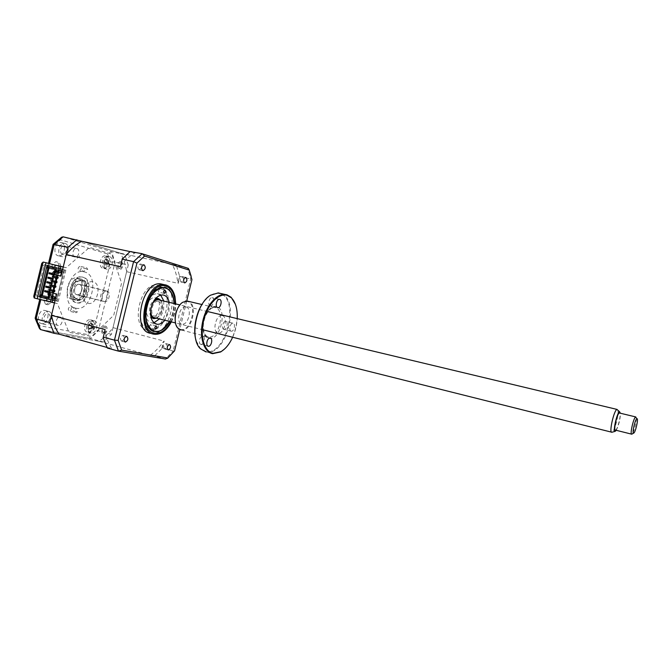 <?xml version="1.0" encoding="UTF-8"?>
<svg xmlns="http://www.w3.org/2000/svg" width="671" height="671" viewBox="0 0 671 671"><rect width="100%" height="100%" fill="white"/><g stroke="black" fill="none" stroke-linecap="round" stroke-linejoin="round"><path stroke-width="0.5" stroke-dasharray="3.35 2.52" d="M86.576 267.821L85.1 268.752L83.129 268.299C82.39 269.96 82.592 271.118 83.716 271.763L85.813 269.029L87.784 269.482L86.752 267.855L80.193 266.345C81.736 268.148 81.434 269.608 79.304 270.723L79.136 270.698C77.593 268.903 77.886 267.444 80.017 266.312M75.907 312.829L77.475 311.83L75.521 311.327C76.251 309.65 76.049 308.526 74.917 307.939L74.817 307.922C73.558 308.073 72.887 309.012 72.795 310.748L74.758 311.26L75.907 312.829L69.298 311.118C67.721 309.356 68.048 307.897 70.262 306.756L70.363 306.773C71.931 308.543 71.604 309.994 69.39 311.134M64.542 245.871C68.073 246.685 66.488 254.812 62.906 254.275L62.512 254.2C58.964 253.437 60.524 245.259 64.114 245.787L64.542 245.871M76.913 248.572C80.419 249.386 78.817 257.572 75.261 257.052L74.875 256.976C71.352 256.221 72.929 247.976 76.494 248.496L76.913 248.572M61.296 242.625C66.874 243.942 64.374 256.708 58.704 255.861L58.1 255.752C52.481 254.561 54.913 241.652 60.608 242.491L61.296 242.625M65.129 243.456C70.698 244.772 68.182 257.572 62.529 256.725L61.925 256.616C56.322 255.433 58.763 242.491 64.441 243.321L65.129 243.456M48.002 313.86C51.759 314.405 49.839 322.894 46.098 322.214L45.972 322.197C42.189 321.703 44.093 313.156 47.834 313.835L48.002 313.86M60.239 317.106C63.98 317.643 62.034 326.198 58.327 325.527L58.201 325.51C54.443 325.024 56.364 316.418 60.08 317.081L60.239 317.106M44.789 310.447C50.744 311.336 47.7 324.689 41.795 323.607L41.602 323.573C35.605 322.818 38.591 309.331 44.521 310.405L44.789 310.447M48.589 311.445C54.519 312.334 51.466 325.712 45.578 324.638L45.385 324.605C39.404 323.85 42.399 310.337 48.312 311.403L48.589 311.445M47.054 298.897L44.303 297.865L43.766 300.071L45.435 304.156L47.842 304.777L51.969 302.176M52.774 300.214C53.412 296.783 52.573 294.628 50.258 293.722L47.314 293.302L52.455 272.158L55.685 273.214C57.891 273.189 59.467 271.721 60.415 268.811M45.435 304.156L46.182 304.349L50.317 301.757M51.105 299.845C51.768 296.397 50.929 294.217 48.597 293.302L47.314 293.302M60.675 266.446C60.482 264.131 59.568 262.688 57.941 262.126L55.768 261.656L52.413 264.525L51.877 266.731L50.77 266.437M52.455 272.158L54.024 272.812C56.247 272.787 57.823 271.31 58.763 268.383M59.006 266.06C58.822 263.745 57.907 262.302 56.272 261.74L57.463 262.042M105.959 255.928C110.941 257.085 108.492 269.172 103.443 268.375L102.957 268.291C97.941 267.243 100.34 255.03 105.406 255.819L105.959 255.928M109.675 256.741C114.64 257.899 112.183 270.019 107.15 269.222L106.655 269.13C101.665 268.09 104.064 255.852 109.113 256.632L109.675 256.741M90.417 319.782C95.71 320.562 92.808 333.151 87.574 332.162L87.415 332.137C82.088 331.482 84.94 318.767 90.199 319.748L90.417 319.782M94.099 320.746C99.375 321.518 96.465 334.133 91.239 333.16L91.08 333.135C85.771 332.481 88.631 319.74 93.873 320.713L94.099 320.746M77.333 278.121C86.366 279.916 81.812 300.985 72.728 299.434L72.166 299.341C63.032 297.89 67.436 276.469 76.561 277.987L77.333 278.121M80.268 278.817C89.285 280.612 84.722 301.715 75.655 300.172L75.093 300.08C65.976 298.637 70.388 277.165 79.505 278.683L80.268 278.817M128.253 265.003L124.772 254.519L81.778 241.275L120.411 253.177C123.489 258.545 125.561 264.718 126.626 271.696L113.005 327.649C108.853 333.37 104.173 337.907 98.972 341.271L59.165 334.208L103.46 342.067L111.378 334.343L128.253 265.003L115.06 262.067L110.388 262.042L94.166 328.731L87.993 334.611L39.732 325.745L36.284 317.534L41.518 296.003L35.135 294.586L33.76 296.255M111.378 334.343L98.327 330.845L94.166 328.731M103.46 342.067L90.249 338.444L87.993 334.611M43.649 300.155L40.57 299.341L40.176 297.647L41.518 296.003M35.135 294.586L42.223 265.448L48.555 267.1L48.111 265.02L49.503 263.745L52.346 264.408M124.772 254.519L111.503 251.65L63.116 236.838M63.25 266.941L66.135 267.712L89.52 247.406L111.688 254.116L121.594 283.07L113.76 315.244L91.65 336.448L68.861 332.296L57.404 303.577L54.485 302.948M63.225 267.033L66.135 267.712M47.062 265.38L44.211 264.709L47.045 265.456M54.938 267.486L56.213 267.779L53.797 267.15L54.938 267.486L54.628 268.744M53.621 267.142L51.877 266.731M44.303 297.865L40.185 296.951M39.421 296.783L36.561 296.154L44.211 264.709M39.396 296.884L36.561 296.154M47.129 298.587L40.159 297.052M54.519 302.831L57.404 303.577M105.406 326.14C108.786 326.626 106.781 334.863 103.485 334.049C100.071 333.604 102.101 325.276 105.406 326.14M121.099 261.656C124.412 262.436 122.399 270.681 119.178 269.566C115.84 268.828 117.861 260.491 121.099 261.656M48.555 267.1L53.789 245.561L60.633 239.841L107.612 253.99L111.503 251.65L115.06 262.067L98.327 330.845L90.367 338.486L40.562 329.562M39.295 328.161L39.732 325.745M35.269 318.566L36.284 317.534M42.223 265.448L41.77 263.334M53.789 245.561L53.076 244.621M60.633 239.841L61.589 237.249M77.022 302.822C88.018 305.875 94.418 279.589 83.246 277.274C72.149 273.676 65.506 300.96 77.022 302.822M75.731 308.148C91.281 312.309 100.273 275.353 84.538 271.956C68.786 266.689 59.308 305.64 75.731 308.148M82.466 280.47C90.577 282.063 86.458 301.103 78.314 299.719L77.802 299.635C69.616 298.318 73.6 278.985 81.787 280.352L82.466 280.47M82.424 277.081C93.605 279.396 87.213 305.674 76.209 302.621C64.684 300.751 71.319 273.483 82.424 277.081M158.088 290.199L159.396 288.782L160.126 290.753L158.817 292.17L158.088 290.199M169.595 321.459L173.001 312.736L173.99 303.51M172.808 312.686C170.769 320.486 167.238 326.198 162.206 329.83C151.545 337.849 140.885 323.506 145.532 306.102C149.054 290.275 162.902 281.543 169.612 290.199C173.797 295.693 174.863 303.183 172.808 312.686M149.381 325.938L150.757 324.47L151.453 326.383L150.078 327.842L149.381 325.938M169.218 302.369L168.916 311.747L164.84 320.268M153.927 322.768L151.881 322.919C146.186 321.3 144.139 315.705 145.741 306.144C148.182 298.058 152.04 293.89 157.324 293.655L160.696 295.114M163.841 301.086L163.548 310.438L159.472 318.926M104.894 268.081C100.029 267.326 102.579 255.475 107.31 256.867C112.107 257.714 109.599 269.373 104.894 268.081M106.203 259.123L105.842 258.721L103.997 261.153L103.393 261.086L103.074 262.579L103.644 262.772L104.332 265.766L105.313 265.984L106.471 263.477L107.746 263.619L108.065 262.143L107.033 261.824L106.437 260.071L106.823 258.947L106.203 259.123M103.393 261.086L105.959 262.445L103.074 262.579M108.065 262.143L109.205 263.166L107.746 263.619M106.471 263.477L108.962 263.116L107.435 264.6L106.647 262.596L108.182 261.111L109.155 263.158L107.134 261.858M108.182 261.111L108.098 260.44L106.437 260.071M105.959 262.445L103.997 261.153M106.647 262.596L103.644 262.772M107.435 264.6L107.083 265.179L104.349 264.567M107.083 265.179L105.422 264.802M109.155 263.158L106.79 263.477M106.144 259.107L108.115 260.356L106.823 258.947M107.704 260.122L105.842 258.721M108.115 260.356L105.364 259.828M181.061 282.08C179.467 279.908 179.828 278.096 182.168 276.637L182.378 276.678C183.971 278.859 183.602 280.671 181.262 282.114L181.061 282.08M164.764 349.021C163.103 346.915 163.514 345.112 165.997 343.611L166.081 343.619C167.725 345.733 167.314 347.536 164.831 349.029L164.764 349.021M121.644 341.111C119.732 338.855 120.159 336.926 122.944 335.349L123.036 335.366C124.94 337.639 124.504 339.56 121.728 341.128L121.644 341.111M138.998 269.792C137.161 267.461 137.538 265.531 140.138 263.997L140.398 264.047C142.235 266.387 141.849 268.316 139.249 269.843L138.998 269.792M150.581 333.319L151.495 333.453C169.654 336.423 180.935 290.174 163.43 284.496M171.348 321.895C174.183 316.242 175.651 310.254 175.743 303.929M160.05 286.618L158.473 286.341C141.69 283.699 132.64 327.901 149.482 330.015L155.462 329.226C169.981 323.674 173.797 289.461 160.05 286.618M58.151 277.198L57.303 276.997L57.035 278.113M53.495 276.041L57.303 276.997M57.06 281.661L56.221 281.459L55.945 282.575M52.405 280.52L56.221 281.459M55.131 285.921L54.863 287.037L50.191 285.93M55.71 287.247L54.863 287.037M54.049 290.384L53.772 291.499L49.1 290.417M54.619 291.709L53.772 291.499M53.739 271.336L58.394 272.535L58.117 273.651L54.745 272.787M54.745 272.77L58.117 273.651M58.964 273.852L59.233 272.736L55.022 271.646M49.562 294.074L52.959 294.846L52.69 295.961L48.002 294.905M49.285 295.215L53.537 296.179L53.806 295.055L49.562 294.099M53.806 295.055L52.959 294.846M55.03 300.709L56.297 300.985L55.45 300.767L56.23 300.944L63.829 269.742L63.049 269.532L63.896 269.734L62.646 269.406M56.23 300.944L57.077 301.162L64.676 269.935L63.829 269.742M46.14 298.62L48.572 299.199L46.131 298.662M41.359 295.055L57.513 298.788L52.732 297.58L52.195 299.786L40.143 297.127M52.195 299.786L58.251 301.413L65.833 270.245L64.676 269.935M57.077 301.162L58.251 301.413M55.55 297.052L54.871 296.901M52.162 298.637L51.474 298.486L52.153 298.654M51.474 298.486L52.019 296.238L54.871 296.884M52.883 298.796L54.67 299.249L55.987 293.831M54.67 299.249L48.631 297.916M48.622 277.291L53.37 278.465M54.359 274.431L54.443 274.011M53.957 273.885L54.46 274.02M53.948 273.894L49.713 272.82M56.96 275.093L58.268 269.734L58.939 269.893L57.639 275.261M58.578 269.817L57.278 275.169M56.859 276.871L56.59 278.004M55.777 281.35L55.5 282.466M54.687 285.812L54.41 286.936M53.596 290.283L53.328 291.415M52.908 293.126L51.298 298.394L52.59 293.051M53.269 293.21L52.288 298.637L51.608 298.461M52.288 298.637L59.258 269.977M53.009 291.34L53.286 290.207M54.099 286.861L54.368 285.737M55.19 282.39L55.458 281.275M56.272 277.92L56.549 276.796M48.673 297.723L51.298 298.394M58.268 269.734L55.634 269.113M54.527 271.52L54.25 272.661M53.437 276.016L53.16 277.148M52.346 280.503L52.07 281.627M52.044 283.925L47.289 282.776M51.248 284.99L50.979 286.123M50.962 288.379L50.459 288.262M50.157 289.478L49.88 290.61M49.88 292.833L49.377 292.715M49.067 293.965L48.79 295.106M46.198 287.255L50.459 288.253M45.108 291.726L49.377 292.699M56.213 267.779L55.894 269.071M61.43 272.887L58.603 272.158M57.916 271.998L58.469 269.759L58.939 269.893M58.469 269.759L59.149 269.918M60.34 275.949L61.103 272.803M61.648 270.581L59.392 269.994M55.668 268.962L61.657 270.53M48.882 297.907L48.572 299.199M47.297 298.872L47.607 297.622M52.732 297.58L41.359 295.039M50.979 297.203L51.248 296.096L50.459 295.919L51.004 293.705L51.784 293.881L52.078 289.268L52.866 289.453L53.403 287.238L52.615 287.045L53.16 284.831L53.94 285.016L54.234 280.394L55.022 280.587L55.559 278.373L54.779 278.18L55.316 275.957L56.096 276.158L56.398 271.529L57.178 271.73L57.446 270.623L47.901 268.14L59.182 271.084L59.719 268.878L47.775 265.741M61.732 271.629L63.98 272.216L61.724 271.688M57.446 270.623L61.405 271.554M61.397 271.604L59.182 271.084M65.833 270.245L59.719 268.878M119.404 268.635C122.399 267.352 122.885 265.33 120.872 262.587C117.87 263.871 117.375 265.892 119.404 268.635M56.297 300.985L63.896 269.734M103.703 333.118C106.756 331.6 107.251 329.578 105.179 327.071C102.118 328.589 101.623 330.602 103.703 333.118M87.993 303.334C97.094 305.892 102.478 283.774 93.21 281.895C84.043 278.943 78.49 301.765 87.993 303.334M177.823 282.583L178.26 283.38L179.945 276.477L179.476 275.798L177.823 282.583C176.918 275.966 175.165 270.077 172.556 264.919L172.623 264.441L186.941 267.947M172.556 264.919L176.641 266.202L176.783 265.75M176.641 266.202L179.476 275.798M179.945 276.477L191.847 279.321M120.528 265.984C124.907 260.331 129.629 256.003 134.703 253.017L135.617 252.774L130.912 251.29M134.703 253.017L130.073 251.558M169.788 321.51C172.808 315.907 174.275 309.918 174.175 303.56M186.723 300.985L179.761 329.595M174.443 350.983L173.16 350.874L165.46 359.044L154.775 356.116L154.858 355.655L150.639 354.934L150.472 355.387L154.775 356.116M98.972 341.271L150.472 355.387M107.36 348.056L112.225 348.886L111.529 348.249C108.392 343.275 106.177 337.278 104.886 330.266M106.697 347.36L112.225 348.886M106.739 347.435L111.529 348.249M57.22 276.964L56.951 278.088M56.138 281.434L55.861 282.558M55.047 285.905L54.779 287.029M53.965 290.367L53.688 291.499M53.537 296.179L52.69 295.961M59.233 272.736L58.394 272.535M130.04 251.583L135.617 252.774M120.411 253.177L172.623 264.441M126.626 271.696L178.26 283.38M154.858 355.655L162.525 348.031L173.16 350.874L190.698 278.868L187.637 268.165M162.525 348.031L164.202 341.12L163.447 341.631C159.597 347.1 155.328 351.537 150.639 354.934M113.005 327.649L164.202 341.12M161.795 348.417L163.447 341.631M150.53 317.903L151.017 317.979C158.717 319.22 163.07 299.325 155.412 297.857L154.775 297.748C147.024 296.515 142.78 316.737 150.53 317.903M160.99 300.407C163.791 306.748 162.608 312.518 157.433 317.735L156.628 318.213M156.133 318.088L157.878 317.266C162.86 312.132 163.883 306.63 160.948 300.759L160.495 300.289M158.356 301.388C164.185 302.504 160.461 317.786 154.766 316.125C148.836 315.16 152.636 299.543 158.356 301.388M153.189 302.135C150.874 305.431 149.985 309.079 150.514 313.072M150.858 316.695C148.115 309.801 149.549 303.929 155.169 299.081M147.545 330.157C129.176 327.674 140.918 279.43 158.39 285.603C175.785 289.453 164.781 334.661 147.545 330.157M93.219 321.543C97.094 324.907 91.533 335.047 87.859 331.273C83.909 327.909 89.587 317.651 93.219 321.543M88.413 329.033L88.731 329.687L90.023 327.901L91.516 328.656L92.229 327.373L91.474 326.685L91.399 324.563L92.095 323.581L91.323 322.835L89.193 324.454L88.53 323.85L87.817 325.141L87.951 328.949L88.413 329.033M87.951 328.949L90.845 328.916L89.142 328.664M91.516 328.656L93.303 328.01L91.474 326.685M93.152 327.716L91.399 328.362L91.323 325.972L93.068 325.326L93.261 327.968L90.702 328.094M93.068 325.326L93.152 324.73L91.399 324.563M91.399 328.362L90.887 328.849L88.287 327.859M89.193 324.454L91.331 325.98L88.211 325.729M87.817 325.141L90.728 325.561L88.53 323.85M91.323 322.835L92.095 323.581M93.194 324.663L90.551 323.749M90.778 325.603L88.991 324.319M80.344 280.637C88.211 282.214 83.716 300.7 75.999 298.503L72.929 296.179C70.681 291.164 71.52 286.475 75.446 282.105L80.344 280.637M76.335 299.266C84.596 301.606 89.411 281.812 80.99 280.117L75.739 281.686C71.537 286.366 70.64 291.399 73.038 296.775L76.335 299.266M105.54 290.66L105.196 290.602C100.818 289.88 98.587 300.524 102.957 301.254L103.25 301.296C107.62 302.025 109.885 291.466 105.54 290.66M79.438 284.361L79.094 284.303C74.632 283.556 72.451 294.032 76.905 294.779L77.207 294.829C81.652 295.584 83.867 285.192 79.438 284.361M106.655 291.071L106.697 291.071C111.227 291.273 109.339 302.126 104.877 301.573L104.793 301.564C100.264 301.371 102.202 290.434 106.655 291.071M79.035 284.403L79.069 284.403C83.682 284.647 81.862 295.315 77.308 294.737L77.224 294.728C72.611 294.485 74.489 283.741 79.035 284.403L106.697 291.071M636.36 418.067C636.796 421.623 633.718 433.063 632.057 434.07M615.508 430.128L615.55 430.119C617.614 429.834 621.447 413.999 619.685 413.068M616.255 430.321C618.897 424.928 620.289 419.241 620.432 413.244M617.84 410.216C619.182 413.948 614.561 431.52 612.061 432.199M159.17 299.971C165.393 301.992 161.501 318.54 154.993 317.769L154.825 317.76M150.631 310.74L152.216 304.265M206.031 351.94L206.953 352.065C226.865 355.135 240.319 299.971 221.212 293.596M235.387 304.282C240.243 317.215 234.691 339.903 224.416 349.138M232.652 337.253C235.303 331.323 236.821 325.108 237.215 318.624M200.881 344.34C197.928 343.963 199.765 335.685 202.701 336.146L202.868 336.171C205.804 336.599 203.959 344.819 201.032 344.357L200.881 344.34M180.893 329.989L181.514 330.082C191.68 331.709 198.306 304.584 188.526 301.363M180.44 304.282L182.369 302.629L187.427 301.522C197.937 303.653 190.95 332.33 180.625 329.436L177.672 327.624L175.676 323.757M206.358 298.746L210.249 295.534C213.604 293.428 216.792 292.808 219.82 293.655C240.184 298.419 226.052 356.427 205.762 351.378L200.226 348.215L196.108 340.642M210.249 305.859C207.406 305.33 209.092 297.245 211.961 297.647L212.246 297.698C215.072 298.276 213.37 306.311 210.509 305.901L210.249 305.859M223.913 329.394C221.178 328.975 222.906 321.015 225.641 321.443L225.842 321.476C228.559 321.937 226.823 329.838 224.097 329.419L223.913 329.394M231.185 331.189C228.467 330.778 230.203 322.785 232.921 323.204L233.122 323.237C235.815 323.699 234.07 331.633 231.361 331.222L231.185 331.189M186.102 306.966C179.769 304.886 175.366 322.952 181.958 323.992C188.257 325.829 192.552 308.207 186.102 306.966M222.277 315.63C228.501 316.804 224.114 334.804 218.041 333.017C211.684 332.053 216.179 313.592 222.277 315.63M34.406 298.033L40.797 299.534M49.528 263.661L43.154 262.059M107.612 253.99L110.388 262.042M76.729 300.491C85.905 303.074 91.248 281.107 81.904 279.211C72.661 276.251 67.15 298.905 76.729 300.491M170.879 321.778C173.789 316.142 175.248 310.161 175.274 303.82M142.193 253.697L187.603 268.09M118.935 351.21L118.473 351.134M208.262 336.934C197.87 335.575 204.135 305.917 214.502 307.486L215.399 307.628C225.59 309.65 219.14 338.587 208.866 337.027L208.262 336.934M216.641 306.706C205.393 302.772 197.123 336.708 208.933 338.335C220.096 341.43 227.989 309.029 216.641 306.706M83.883 271.789L79.304 270.723M75.261 257.052L62.906 254.275M62.529 256.725L58.704 255.861M58.327 325.527L46.098 322.214M45.578 324.638L41.795 323.607M46.182 304.349L47.842 304.777M48.278 293.252L49.931 293.672M54.024 272.812L55.685 273.214M107.15 269.222L103.443 268.375M91.239 333.16L87.574 332.162M75.655 300.172L72.728 299.434M79.505 278.683L76.561 277.987M93.873 320.713L90.199 319.748M109.113 256.632L105.406 255.819M48.312 311.403L44.521 310.405M60.08 317.081L47.834 313.835M64.441 243.321L60.608 242.491M76.494 248.496L64.114 245.787M40.436 329.528L90.249 338.444M40.176 297.647L39.765 299.316M34.154 297.949L40.57 299.341M48.505 263.384L48.111 265.02M74.817 307.922L70.262 306.756M78.314 299.719C85.032 301.673 90.77 282.046 82.332 280.428L81.787 280.352M164.823 290.04L159.396 288.782M162.818 329.209L162.206 329.83M156.15 325.854L150.757 324.47M157.324 293.655L162.751 294.93M151.881 322.919L155.647 323.875M155.286 329.184L150.078 327.842M169.931 291.13L169.612 290.199M164.051 293.395L158.817 292.17M107.033 261.824L109.046 263.133M182.168 276.637L185.716 277.425M165.997 343.611L169.511 344.533M122.944 335.349L126.584 336.322M140.138 263.997L143.829 264.802M151.495 333.453L154.85 334.326M171.331 321.895C174.158 316.234 175.617 310.245 175.718 303.921M158.473 286.341L163.909 287.591M150.338 330.149L155.722 331.541M139.249 269.843L142.588 270.589M121.728 341.128L125.016 342.017M164.831 349.029L168.052 349.893M181.262 282.114L184.533 282.852M151.017 317.979L154.062 318.75M157.878 317.266L157.433 317.735M154.775 297.748L156.066 298.05M90.023 327.901L92.573 327.641M91.65 323.556L92.598 324.227M79.094 284.303L105.196 290.602M77.207 294.829L103.25 301.296M72.929 296.179L73.038 296.775M75.446 282.105L75.739 281.686M104.793 301.564L77.224 294.728M207.951 311.629L179.87 304.919M203.456 329.939L175.458 322.927M206.953 352.065L213.512 353.793M210.098 338.033L202.701 336.146M181.514 330.082L208.421 336.993C208.564 338.008 202.055 334.837 203.43 323.296C204.185 317.341 206.718 312.451 211.038 308.618L214.502 307.486L201.904 304.517M219.409 299.367L211.961 297.647M232.921 323.204L225.641 321.443M231.361 331.222L224.097 329.419M217.521 307.553L210.509 305.901M200.226 348.215L200.411 348.735M177.672 327.624L177.84 328.119M207.993 346.161L201.032 344.357"/><path stroke-width="1.01" d="M51.969 302.176L52.774 300.214M50.317 301.757L51.105 299.845M60.415 268.811L60.675 266.446M58.763 268.383L59.006 266.06M54.72 267.368L55.257 265.179L46.014 262.722L37.24 298.763L54.485 302.948L49.704 322.608L54.108 333.311L59.165 334.208C55.517 329.042 52.95 322.751 51.474 315.345L56.666 293.999L49.956 292.447L48.631 297.916L41.459 296.096L48.471 267.268L55.659 269.021L53.479 268.442L53.797 267.15L47.062 265.38L39.396 296.884L40.159 297.052M54.108 333.311L40.436 329.528L39.295 328.161L35.269 318.566M37.24 298.763L34.154 297.949L33.76 296.255L41.77 263.334L43.154 262.059L34.406 298.033M46.014 262.722L43.154 262.059M54.443 274.011L49.713 272.812L49.469 273.818L61.019 276.116L66.261 254.544C70.983 248.631 76.159 244.21 81.778 241.275L63.116 236.838L54.242 244.252L49.528 263.661M76.863 239.765L68.031 247.272L53.068 244.42L48.505 263.384M68.031 247.272L63.25 266.941L52.346 264.408M55.257 265.179L63.225 267.033M47.045 265.456L50.77 266.437M52.204 268.14L52.523 266.848L53.621 267.142M40.185 296.951L39.421 296.783M43.649 300.155L46.593 300.801L47.054 298.897M46.593 300.801L54.519 302.831M49.704 322.608L36.083 318.926L35.144 318.146M53.252 244.227L61.589 237.249L63.116 236.838M163.514 291.466L164.823 290.04L165.544 292.011L164.236 293.437L163.514 291.466M173.99 303.51C173.772 298.26 172.422 294.133 169.931 291.13C163.481 282.827 150.212 291.239 146.832 306.421C142.369 323.112 152.577 336.892 162.818 329.209L169.595 321.459M154.783 327.322L156.15 325.854L156.838 327.758L155.471 329.226L154.783 327.322M164.84 320.268C162.449 323.12 159.933 324.462 157.282 324.286C151.604 322.676 149.583 317.073 151.193 307.477C153.642 299.367 157.492 295.181 162.751 294.93C166.022 295.383 168.178 297.865 169.218 302.369M160.696 295.114L163.841 301.086M159.472 318.926L153.927 322.768M185.926 277.467L185.716 277.425C183.384 278.884 183.015 280.704 184.609 282.877L184.81 282.91C187.134 281.459 187.511 279.648 185.926 277.467M169.587 344.55L169.511 344.533C167.037 346.043 166.618 347.855 168.27 349.96L168.337 349.968C170.811 348.475 171.231 346.664 169.587 344.55M126.685 336.33L126.584 336.322C123.816 337.907 123.38 339.836 125.284 342.093L125.368 342.109C128.136 340.532 128.58 338.612 126.685 336.33M144.089 264.852L143.829 264.802C141.229 266.345 140.851 268.283 142.68 270.614L142.931 270.665C145.523 269.138 145.909 267.201 144.089 264.852M163.43 284.496L160.713 283.875C141.749 280.906 131.541 331.038 150.581 333.319M175.743 303.929L174.988 296.674C173.437 290.325 170.409 286.425 165.922 284.974L164.101 284.647C145.188 281.694 134.946 331.935 153.936 334.192L154.85 334.326C160.327 334.603 165.292 331.399 169.729 324.714L171.348 321.895M174.175 303.56C173.705 295.022 170.803 289.788 165.477 287.867L163.909 287.591C147.201 284.974 138.109 329.318 154.875 331.415L155.722 331.541C161.048 331.742 165.737 328.396 169.788 321.51M52.648 275.823L53.495 276.041L52.648 275.823L52.372 276.947L57.882 278.314L52.372 276.947M57.882 278.314L58.151 277.198L53.495 276.033L53.227 277.148M56.792 282.785L57.06 281.661L52.405 280.52L51.558 280.319L52.405 280.52L52.128 281.644L56.792 282.785L52.128 281.644M51.558 280.319L51.281 281.434M55.978 286.131L50.459 284.806L55.978 286.131L55.71 287.247L51.038 286.14L50.191 285.93L50.459 284.806M51.315 285.016L51.038 286.14M54.888 290.593L49.369 289.293L54.888 290.593L54.619 291.709L49.948 290.627L49.1 290.417L49.369 289.293M50.216 289.503L49.948 290.627M54.745 272.787L53.47 272.46L54.745 272.77M55.022 271.646L53.739 271.336L53.47 272.46M54.586 271.537L54.317 272.661M49.562 294.099L48.278 293.781L48.002 294.905L49.285 295.215M49.126 293.999L48.849 295.123M48.278 293.781L49.562 294.074M46.442 297.362L46.131 298.662L55.03 300.709M41.359 295.039L40.688 294.888L40.143 297.127L46.14 298.62M49.956 292.447L56.666 293.999M54.871 296.901L54.326 299.115L55.005 299.291L52.153 298.654L52.699 296.414L55.55 297.052L55.005 299.291M50.317 292.548L48.673 299.308M54.326 299.115L52.162 298.637M49.864 292.824L45.108 291.734L45.351 290.728L50.124 291.826L48.648 297.924M49.88 290.61L49.62 291.7L50.124 291.826M49.62 291.7L44.848 290.602L44.605 291.608L45.108 291.726M45.351 290.728L44.848 290.602M50.962 288.379L46.198 287.255L46.442 286.249L51.206 287.373L50.962 288.379M50.979 286.123L50.702 287.247L51.206 287.373M50.702 287.247L45.938 286.123L45.695 287.129L46.198 287.255L45.695 287.129M46.442 286.249L45.938 286.123M52.044 283.925L47.289 282.776L47.532 281.77L52.288 282.919L52.044 283.925M52.07 281.627L51.784 282.801L52.288 282.919M51.784 282.801L47.029 281.644L46.785 282.65L47.289 282.776M47.532 281.77L47.029 281.644M52.623 279.346L47.876 278.171L52.623 279.346L52.346 280.503M53.126 279.471L53.37 278.465L48.119 277.165L47.876 278.171M48.379 278.297L48.622 277.291L48.119 277.165M49.209 272.686L49.713 272.812L49.209 272.686L48.958 273.693L53.705 274.9L53.437 276.016M57.278 275.169L56.859 276.871M56.59 278.004L55.777 281.35M55.5 282.466L54.687 285.812M54.41 286.936L53.596 290.283M53.328 291.415L52.908 293.126M52.59 293.051L53.009 291.34M53.286 290.207L54.099 286.861M54.368 285.737L55.19 282.39M55.458 281.275L56.272 277.92M56.549 276.796L56.96 275.093M48.79 295.106L48.186 297.597L48.673 297.723M55.634 269.113L55.139 268.996L54.527 271.52M54.25 272.661L53.957 273.885M54.217 275.018L53.705 274.9M53.16 277.148L52.866 278.348M51.541 283.799L51.248 284.99M50.459 288.262L50.157 289.478M49.377 292.715L49.067 293.965M55.139 268.996L48.471 267.268M41.459 296.096L42.122 296.255L49.134 267.427M42.122 296.255L48.186 297.597M53.479 268.442L55.693 268.962L54.368 274.431L61.019 276.116M53.797 267.15L56.356 267.746L54.703 274.506M61.43 272.887L58.603 272.158L59.149 269.918L61.975 270.656L61.43 272.887M56.163 272.007L56.54 270.43L57.312 271.47L56.163 272.007M56.356 267.746L62.646 269.406M59.392 269.994L61.287 270.497L60.751 272.72M61.975 270.656L61.287 270.497M61.103 272.803L61.648 270.581M55.693 268.962L54.368 274.431M52.162 298.612L52.883 298.796M45.175 297.043L44.856 298.335M52.523 266.848L47.775 265.741L47.23 267.981L47.901 268.14L41.359 295.055L40.688 294.888M47.901 268.157L47.23 267.981M186.941 267.947L188.299 268.375L189.18 269.96L191.923 279.664L186.723 300.985M103.284 337.119L105.112 329.595L103.284 337.119L114.473 340.147L133.579 261.64L142.193 253.697L130.073 251.558L122.256 259.157L133.579 261.64L136.943 263.124L144.55 256.062L189.18 270.103M179.761 329.595L174.611 350.74L167.784 357.987L121.661 350.119L118.473 351.134L107.36 348.056L103.091 337.647M121.661 350.119L118.138 340.382L136.943 263.124M118.138 340.382L114.473 340.147L118.473 351.134M142.193 253.697L144.55 256.062M167.784 357.987L165.46 359.044L118.935 351.21M59.165 334.208L106.697 347.36M51.474 315.345L105.112 329.595M122.256 259.157L120.428 266.689L122.332 258.595M66.261 254.544L120.428 266.689M57.639 275.261L57.22 276.964M56.951 278.088L56.138 281.434M55.861 282.558L55.047 285.905M54.779 287.029L53.965 290.367M53.688 291.499L53.269 293.21M81.778 241.275L130.04 251.583M155.169 299.081L158.465 298.578L160.99 300.407M156.628 318.213L153.575 318.666L150.858 316.695M150.514 313.072C151.084 315.924 152.334 317.609 154.28 318.138L156.133 318.088M160.495 300.289L158.842 299.383C156.888 298.964 155.001 299.887 153.189 302.135M633.684 433.114C635.454 432.778 638.809 417.857 636.922 418.738L636.829 418.771C635.101 419.417 631.931 433.357 633.558 433.139L633.684 433.114M632.057 434.07L631.713 434.204C629.733 434.481 633.55 417.731 635.638 416.976L636.36 418.067M619.685 413.068L619.367 413C617.135 413.16 613.101 431.076 615.508 430.128L631.545 434.129M620.432 413.244L619.593 411.801C617.052 412.212 612.564 432.057 615.164 431.344L616.255 430.321M612.061 432.199L611.843 432.258C608.756 433.105 613.999 409.897 617.001 409.453L617.84 410.216M152.216 304.265C153.894 301.204 155.865 299.694 158.138 299.727L159.17 299.971M175.458 322.927L154.825 317.76C152.183 317.249 150.782 314.909 150.631 310.74M221.212 293.596L218.243 292.917L210.593 295.181C196.049 303.342 189.381 338.729 200.411 348.735L206.031 351.94M224.416 349.138L220.684 351.956L212.598 353.667C204.101 352.225 199.287 337.748 202.575 322.072C205.754 306.387 216.196 293.722 224.877 294.426L226.941 294.787L231.176 297.303L235.387 304.282M237.215 318.624C237.601 309.214 235.655 302.277 231.386 297.815L227.217 295.341C218.78 292.665 207.498 304.324 203.665 320.352C199.698 336.347 204.361 351.839 213.101 353.307L221.053 351.629C225.657 348.819 229.524 344.03 232.652 337.253M208.27 346.253C205.343 345.892 207.188 337.572 210.098 338.033L210.275 338.058C213.185 338.469 211.323 346.731 208.421 346.278L208.27 346.253M188.526 301.363L186.991 301.002L182.697 302.294C175.626 306.538 172.573 322.86 177.84 328.119L180.893 329.989M217.689 307.612C214.863 307.092 216.557 298.964 219.409 299.367L219.685 299.409C222.495 299.987 220.784 308.056 217.941 307.654L217.689 307.612M196.108 340.642C192.074 328.345 197.106 307.779 206.358 298.746M175.676 323.757C174.2 316.519 175.794 310.019 180.44 304.282M40.797 299.534L36.083 318.926L40.562 329.562M175.274 303.82C174.946 294.225 171.818 288.337 165.896 286.148C147.662 279.639 135.257 330.61 154.456 333.135C160.704 333.89 166.182 330.107 170.879 321.778M39.765 299.316L35.211 318.046M155.647 323.875L157.282 324.286M169.729 324.714L171.331 321.895M175.718 303.921L174.988 296.674M160.713 283.875L164.101 284.647M142.973 254.015L188.299 268.375M189.18 269.96L191.143 276.259M174.611 350.774L167.557 358.322M156.066 298.05L157.828 298.469M635.756 416.934L619.383 412.992M617.068 409.427L207.951 311.629M179.87 304.919L158.18 299.736M611.507 432.149L203.456 329.939M619.593 411.801L617.001 409.453M615.164 431.344L611.843 432.258M636.829 418.771L635.638 416.976M633.558 433.139L631.713 434.204M231.386 297.815L231.176 297.303M217.941 307.654L217.521 307.553M186.991 301.002L201.904 304.517M208.421 346.278L207.993 346.161M218.243 292.917L224.877 294.426"/></g></svg>

